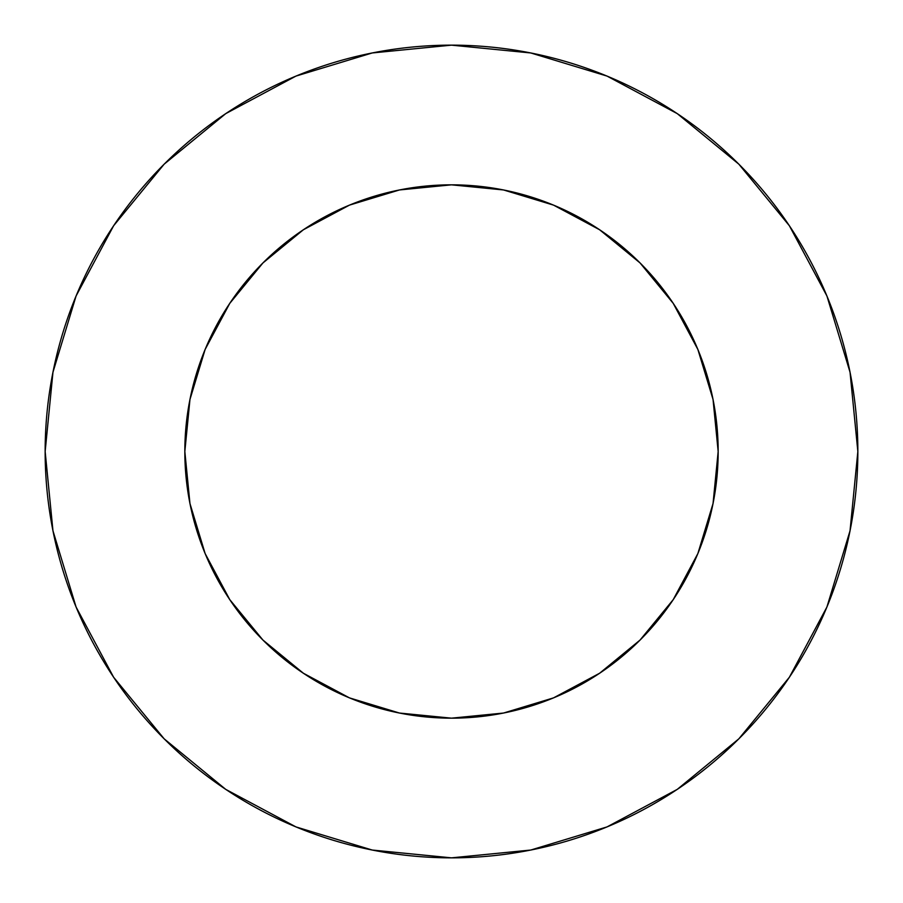 <?xml version="1.0" encoding="UTF-8"?>
<svg xmlns="http://www.w3.org/2000/svg" width="903" height="903" viewBox="0 0 903 903"><rect width="100%" height="100%" fill="white"/><g stroke="black" fill="none" stroke-linecap="round" stroke-linejoin="round"><path stroke-width="0.68" stroke-dasharray="4.51 3.39" d="M598.181 228.798L640.058 262.942L673.22 303.352L697.872 349.45L713.043 399.476L718.167 451.5A266.667 266.667 0 0 0 451.5 184.833A266.667 266.667 0 0 0 184.833 451.5L189.957 399.476L205.128 349.45M789.29 677.363L826.922 607.008L850.039 530.772L857.85 451.5A406.35 406.35 0 0 0 451.5 45.15A406.35 406.35 0 0 0 45.15 451.5A406.35 406.35 0 0 0 451.5 857.85A406.35 406.35 0 0 0 857.85 451.5L850.039 372.228L826.922 295.992L789.369 225.739M304.819 674.202L262.942 640.058L229.78 599.648L205.128 553.55L189.957 503.524L184.833 451.5A266.667 266.667 0 0 0 451.5 718.167A266.667 266.667 0 0 0 718.167 451.5L713.043 503.524L697.872 553.55M674.202 598.181L640.058 640.058L599.648 673.22L553.55 697.872L503.524 713.043L451.5 718.167L399.476 713.043L349.45 697.872M228.798 304.819L262.942 262.942L303.352 229.78L349.45 205.128L399.476 189.957L451.5 184.833L503.524 189.957L553.55 205.128M677.363 113.71L607.008 76.078L530.772 52.961L451.5 45.15L372.228 52.961L295.992 76.078L225.739 113.631M113.71 225.637L76.078 295.992L52.961 372.228L45.15 451.5L52.961 530.772L76.078 607.008L113.631 677.261M225.637 789.29L295.992 826.922L372.228 850.039L451.5 857.85L530.772 850.039L607.008 826.922L677.261 789.369"/><path stroke-width="1.35" d="M349.45 697.872L399.476 713.043L451.5 718.167L503.524 713.043L553.55 697.872L599.648 673.22L640.058 640.058L673.22 599.648L697.872 553.55L713.043 503.524L718.167 451.5L713.043 399.476L697.872 349.45L673.22 303.352L640.058 262.942L599.648 229.78L553.55 205.128L503.524 189.957L451.5 184.833L399.476 189.957L349.45 205.128L303.352 229.78L262.942 262.942L229.78 303.352L205.128 349.45L189.957 399.476L184.833 451.5A266.667 266.667 0 0 1 451.5 184.833A266.667 266.667 0 0 1 718.167 451.5A266.667 266.667 0 0 1 451.5 718.167A266.667 266.667 0 0 1 184.833 451.5L189.957 503.524L205.128 553.55L229.78 599.648L262.942 640.058L303.352 673.22L349.45 697.872L304.819 674.202M45.15 451.5A406.35 406.35 0 0 1 451.5 45.15A406.35 406.35 0 0 1 857.85 451.5A406.35 406.35 0 0 1 451.5 857.85A406.35 406.35 0 0 1 45.15 451.5L52.961 530.772L76.078 607.008L113.631 677.261L164.165 738.835L225.739 789.369L295.992 826.922L372.228 850.039L451.5 857.85L530.772 850.039L607.008 826.922L677.261 789.369L738.835 738.835L789.369 677.261L826.922 607.008L850.039 530.772L857.85 451.5L850.039 372.228L826.922 295.992L789.369 225.739L738.835 164.165L677.261 113.631L607.008 76.078L530.772 52.961L451.5 45.15L372.228 52.961L295.992 76.078L225.739 113.631L164.165 164.165L113.631 225.739L76.078 295.992L52.961 372.228L45.15 451.5M697.872 553.55L674.202 598.181M205.128 349.45L228.798 304.819M553.55 205.128L598.181 228.798M789.369 225.739L738.835 164.165L677.363 113.71M225.739 113.631L164.165 164.165L113.71 225.637M113.631 677.261L164.165 738.835L225.637 789.29M677.261 789.369L738.835 738.835L789.29 677.363"/></g></svg>
